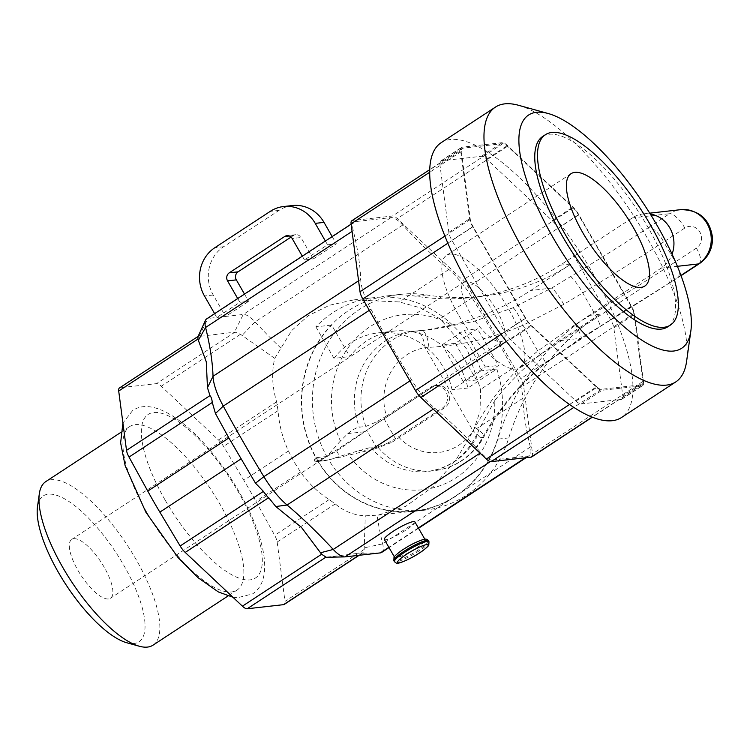 <?xml version="1.0" encoding="UTF-8"?>
<svg xmlns="http://www.w3.org/2000/svg" width="750" height="750" viewBox="0 0 750 750"><rect width="100%" height="100%" fill="white"/><g stroke="black" fill="none" stroke-linecap="round" stroke-linejoin="round"><path stroke-width="0.56" stroke-dasharray="3.75 2.81" d="M165.281 500.325A97.791 33.319 56.7 0 0 249.966 579.891A97.791 33.319 56.7 0 0 238.397 492.075A97.791 33.319 56.7 0 0 153.722 412.509A97.791 33.319 56.7 0 0 165.281 500.325M288.45 451.003L294.066 461.859L300.544 472.031C308.466 483.225 318.009 492.403 329.166 499.575L335.306 503.916C343.753 511.228 353.747 515.203 365.278 515.822L377.934 515.156L405.666 506.372L433.238 486.534L456.206 459.544L473.4 430.697L480.009 411.506L480.619 389.419L467.362 349.847L440.025 318.825L420.403 307.856L399.356 301.931L353.644 299.925L329.709 305.194L308.456 315.572L291.75 330.487L274.744 358.369C271.462 372.122 272.091 386.606 276.619 401.841L278.044 410.663C279.094 424.734 282.562 438.178 288.45 451.003L243.834 480.262L223.537 446.409A11.737 4.003 56.7 0 0 218.475 439.978L161.269 386.231A11.737 4.003 56.7 0 0 156.478 383.634L120.113 387.741A11.737 4.003 56.7 0 0 119.456 387.966M467.869 388.003L452.072 389.784L481.022 370.8A108.3 100.341 -96.4 0 0 471.497 349.378A108.3 100.341 -96.4 0 0 374.213 297.6A108.3 100.341 -96.4 0 0 315.872 326.85L331.669 325.069L349.791 356.578A72.787 67.434 -96.4 0 1 393.994 331.106A72.787 67.434 -96.4 0 1 459.375 365.906A72.787 67.434 -96.4 0 1 467.869 388.003L496.828 369.019A108.3 100.341 83.6 0 1 414.3 511.05A108.3 100.341 83.6 0 1 317.016 459.272A108.3 100.341 83.6 0 1 331.669 325.069M146.822 512.428A97.791 33.319 -123.3 0 1 129.75 426.534A97.791 33.319 -123.3 0 1 219.947 504.178A97.791 33.319 -123.3 0 1 237.009 590.081A97.791 33.319 -123.3 0 1 146.822 512.428M153.028 645.159A97.791 33.319 56.7 0 0 135.956 559.266A97.791 33.319 56.7 0 0 45.769 481.613M470.175 313.069A35.222 12 -123.3 0 1 464.025 282.131A35.222 12 -123.3 0 1 496.509 310.097A35.222 12 -123.3 0 1 502.65 341.034A35.222 12 -123.3 0 1 470.175 313.069M104.259 567.347A35.222 12 56.7 0 0 71.775 539.381A35.222 12 56.7 0 0 77.925 570.319A35.222 12 56.7 0 0 110.4 598.284A35.222 12 56.7 0 0 104.259 567.347M403.369 549.412A17.606 2.812 -29.9 0 1 425.222 539.897A17.606 2.812 -29.9 0 1 416.541 547.931A17.606 2.812 -29.9 0 1 394.688 557.447A17.606 2.812 -29.9 0 1 403.369 549.412M414.872 521.887A17.606 2.812 -29.9 0 1 406.191 529.922A17.606 2.812 -29.9 0 1 384.337 539.447M37.5 506.766A87.225 29.719 -123.3 0 1 69.778 502.05A87.225 29.719 -123.3 0 1 123.703 565.153A87.225 29.719 -123.3 0 1 126.666 642.722M441.197 142.669A164.353 55.997 -123.3 0 1 592.772 273.169A164.353 55.997 -123.3 0 1 621.469 417.544M518.559 105.291A164.353 55.997 -123.3 0 1 647.044 237.581A164.353 55.997 -123.3 0 1 686.578 361.481M458.212 314.419A67.209 22.894 -123.3 0 1 446.484 255.384A67.209 22.894 -123.3 0 1 508.463 308.747A67.209 22.894 -123.3 0 1 520.2 367.781A67.209 22.894 -123.3 0 1 458.212 314.419M542.719 136.463A113.878 38.794 -123.3 0 1 647.737 226.875A113.878 38.794 -123.3 0 1 667.622 326.906M452.072 389.784A72.787 67.434 -96.4 0 0 443.578 367.688A72.787 67.434 -96.4 0 0 378.188 332.887A72.787 67.434 -96.4 0 0 333.994 358.369L349.791 356.578M340.444 440.963L326.803 456.497A108.591 100.612 83.6 0 1 317.466 366.488A108.591 100.612 83.6 0 1 400.95 294.291A108.591 100.612 83.6 0 1 426.572 294.938A234.787 217.537 -96.4 0 0 481.969 296.325A234.787 217.537 -96.4 0 0 571.181 263.953L530.747 290.466A293.494 271.931 83.6 0 1 451.378 325.181A88.05 81.581 -96.4 0 0 355.791 338.512A88.05 81.581 -96.4 0 0 340.444 440.963L347.803 433.622C352.856 429.581 356.7 427.434 359.316 427.181L365.897 426.441L376.012 422.128L386.475 416.072A52.828 48.947 83.6 0 1 425.222 347.7A17.606 6.619 81.4 0 0 416.091 331.022L432.488 329.447L473.109 321.647L512.888 307.847L551.578 288.113L570.516 276.647A451.978 72.131 150.1 0 0 648.459 227.569C653.4 227.728 658.481 232.5 663.703 241.894L684.844 228.028A11.737 10.875 83.6 0 1 699.853 232.022A11.737 10.875 83.6 0 1 696.394 248.119L675.253 261.994A469.584 74.944 -29.9 0 1 594.272 312.984L575.334 324.45L537.797 351C512.1 372.159 491.166 397.678 475.003 427.566L473.062 430.894L425.222 347.7L428.888 347.353C461.175 345.516 492.544 338.147 522.984 325.256L563.784 304.359L582.712 292.894A469.584 74.944 150.1 0 0 663.703 241.894L675.994 262.95L679.631 272.109L678.609 277.275L677.344 277.8A451.978 72.131 -29.9 0 1 599.4 326.878L580.462 338.344L544.847 363.412C519.459 383.991 498.713 408.666 482.606 437.419L479.878 441.947A70.434 65.259 83.6 0 1 434.194 470.7A70.434 65.259 83.6 0 1 377.494 446.597L370.912 447.338L347.878 453.891A88.05 81.581 -96.4 0 0 440.372 485.616A88.05 81.581 -96.4 0 0 494.738 400.594A293.494 271.931 83.6 0 1 559.631 340.697L600.066 314.184A234.787 217.537 -96.4 0 0 508.781 437.906A108.591 100.612 83.6 0 1 425.306 510.103A108.591 100.612 83.6 0 1 328.734 459.862L347.878 453.891M451.369 325.181L423.328 330.478L411.806 331.462L421.219 330.459A17.606 6.506 86.1 0 0 421.106 330.469L414.525 331.219A70.434 65.259 -96.4 0 0 411.806 331.462A70.434 65.259 -96.4 0 0 363.403 364.744A70.434 65.259 -96.4 0 0 359.316 427.181M650.259 214.022A29.353 27.197 -96.4 0 0 643.444 213.863A29.353 27.197 -96.4 0 0 632.288 217.912L560.203 265.191A234.787 217.537 83.6 0 1 470.991 297.562A234.787 217.537 83.6 0 1 415.594 296.175A108.591 100.612 -96.4 0 0 389.981 295.528A108.591 100.612 -96.4 0 0 306.497 367.725A108.591 100.612 -96.4 0 0 315.825 457.734L314.503 459.244A1.191 1.097 -96.4 0 0 314.372 460.669L314.653 461.156A1.191 1.097 -96.4 0 0 315.9 461.681L317.766 461.1A108.591 100.612 -96.4 0 0 414.328 511.341A108.591 100.612 -96.4 0 0 497.812 439.144A234.787 217.537 83.6 0 1 589.097 315.422L661.172 268.144A29.353 27.197 -96.4 0 0 672.066 254.213M455.297 343.331L476.381 380.006L498.534 365.475L477.441 328.809L455.297 343.331L442.125 344.822L464.278 330.291L485.363 366.966L463.209 381.488L476.381 380.006M370.912 447.338A70.434 65.259 -96.4 0 0 427.603 471.45A70.434 65.259 -96.4 0 0 476.016 438.159L479.053 429.309L494.738 400.603M386.475 416.072L430.266 387.356A12.15 11.259 -96.4 0 1 434.878 385.688A12.15 11.259 -96.4 0 1 446.869 393.9A12.15 11.259 -96.4 0 1 442.228 408.159L398.438 436.875L387.975 442.931L391.406 442.538L374.241 449.137L325.322 460.613L315.9 461.681M387.975 442.931C383.147 445.181 379.65 446.409 377.494 446.597M398.438 436.875A52.828 48.947 83.6 0 0 473.062 430.894A17.606 4.416 -146.8 0 1 481.209 441.291A17.606 4.416 -146.8 0 1 479.878 441.947M475.003 427.566A17.606 3.919 -151 0 1 483.928 436.781A17.606 3.919 -151 0 1 482.606 437.419L476.016 438.159M317.766 461.1L328.734 459.862M315.722 461.719L325.322 460.613L321.169 459.9L336.656 450.994L379.444 421.744A23.475 3.75 -29.9 0 0 384.075 418.847L432.459 387.113A12.15 11.259 83.6 0 1 437.072 385.434A12.15 11.259 83.6 0 1 449.062 393.656A12.15 11.259 83.6 0 1 444.422 407.906L396.028 439.641A23.475 3.75 150.1 0 1 391.406 442.538M428.888 347.353A17.606 6.506 86.1 0 0 421.219 330.459L432.488 329.447L423.328 330.478M563.784 304.359A17.606 2.447 58.8 0 0 551.578 288.113L530.747 290.466M575.334 324.45A17.606 2.447 -121.2 0 1 580.922 338.344A17.606 2.447 -121.2 0 1 580.462 338.344L559.631 340.697M314.503 459.244L323.925 458.184M326.803 456.497L315.825 457.734M414.994 331.191L414.525 331.219M485.363 366.966L498.534 365.475M464.278 330.291L477.441 328.809M463.209 381.488L442.125 344.822M643.547 382.172A12.909 4.397 -123.3 0 1 642.722 385.538A12.909 4.397 -123.3 0 1 642 385.791L602.006 390.309A12.909 4.397 -123.3 0 1 596.728 387.459L531.225 325.912A12.909 4.397 -123.3 0 1 525.319 318.253L472.669 226.706A12.909 4.397 -123.3 0 1 469.594 218.728L460.65 150.806A12.909 4.397 -123.3 0 1 461.475 147.431A12.909 4.397 -123.3 0 1 462.197 147.178L502.191 142.669A12.909 4.397 -123.3 0 1 507.469 145.519L572.972 207.066A12.909 4.397 -123.3 0 1 578.878 214.716L631.528 306.272A12.909 4.397 -123.3 0 1 634.603 314.241L643.547 382.172L622.781 395.794L613.837 327.863A12.909 4.397 56.7 0 0 610.763 319.894L558.113 228.338A12.909 4.397 56.7 0 0 552.206 220.688L486.703 159.141A12.909 4.397 56.7 0 0 481.425 156.291L441.431 160.8A12.909 4.397 56.7 0 0 440.709 161.053A12.909 4.397 56.7 0 0 439.884 164.419L448.828 232.35A12.909 4.397 56.7 0 0 451.903 240.328L504.553 331.875A12.909 4.397 56.7 0 0 510.459 339.534L575.962 401.072A12.909 4.397 56.7 0 0 581.241 403.931L621.234 399.413A12.909 4.397 56.7 0 0 621.956 399.159A12.909 4.397 56.7 0 0 622.781 395.794M596.625 386.709L531.122 325.162A11.737 4.003 -123.3 0 1 525.75 318.206L473.109 226.659A11.737 4.003 -123.3 0 1 470.306 219.403L461.363 151.481A11.737 4.003 -123.3 0 1 462.113 148.416A11.737 4.003 -123.3 0 1 462.778 148.181L502.772 143.672A11.737 4.003 -123.3 0 1 507.562 146.269L573.075 207.806A11.737 4.003 -123.3 0 1 578.438 214.772L631.087 306.319A11.737 4.003 -123.3 0 1 633.891 313.566L642.834 381.497A11.737 4.003 -123.3 0 1 642.084 384.562A11.737 4.003 -123.3 0 1 641.419 384.788L601.425 389.306A11.737 4.003 -123.3 0 1 596.625 386.709L569.438 404.541M531.788 456.891A11.737 4.003 56.7 0 0 532.537 453.834L523.594 385.903A11.737 4.003 56.7 0 0 520.791 378.656L468.15 287.1A11.737 4.003 56.7 0 0 462.778 280.144L397.275 218.597A11.737 4.003 56.7 0 0 392.475 216.009L352.481 220.519A11.737 4.003 56.7 0 0 351.825 220.753M313.266 258.956L336.337 243.816L327.562 244.809L304.491 259.941L313.266 258.956L300.938 237.516L292.162 238.5M304.491 259.941L302.306 256.153M291.028 237.094L293.438 235.519A5.869 5.438 83.6 0 1 300.938 237.516M244.491 294.075L248.663 301.322L239.878 302.316L216.806 317.447L214.631 313.659M281.025 348.216A293.494 99.994 -123.3 0 1 255.047 321.891A23.475 7.997 56.7 0 0 243.234 314.466L225.581 316.453L248.663 301.322M355.613 221.597A23.475 7.997 56.7 0 0 354.291 222.056A23.475 7.997 56.7 0 0 353.259 230.625A293.494 99.994 -123.3 0 1 360.703 279.413A46.959 16.003 56.7 0 0 370.969 309.225A507.656 172.959 56.7 0 0 411.562 379.819A46.959 16.003 56.7 0 0 434.747 408.178A293.494 99.994 -123.3 0 1 480.9 452.597A23.475 7.997 56.7 0 0 492.712 460.022L528 456.038A23.475 7.997 56.7 0 0 529.322 455.578A23.475 7.997 56.7 0 0 530.353 447.019A293.494 99.994 -123.3 0 1 522.909 398.231A46.959 16.003 56.7 0 0 512.644 368.409A507.656 172.959 56.7 0 0 472.05 297.825A46.959 15.994 56.7 0 0 448.866 269.466A293.494 99.994 -123.3 0 1 402.712 225.047A23.475 7.997 56.7 0 0 390.9 217.613L355.613 221.597L207.938 318.45L225.581 316.453L213.253 295.022A35.222 32.634 83.6 0 1 223.613 246.722L278.991 210.403A35.222 32.634 83.6 0 1 292.369 205.547M332.166 236.569L336.337 243.816M237.703 298.519L239.878 302.316M325.378 241.022L327.562 244.809M315.872 326.85L333.994 358.369M496.828 369.019L481.022 370.8M274.744 358.369L240.469 334.284L235.031 332.119L198.019 336.591M284.231 604.434A11.737 4.003 56.7 0 0 284.981 601.369L277.172 542.044A11.737 4.003 56.7 0 0 274.669 535.322L255.928 501.291A234.787 79.997 56.7 0 0 243.834 480.262M345.038 556.875L326.194 557.25L363.047 552.741L364.181 549.422L365.278 515.822M381.656 552.431A23.475 7.997 56.7 0 0 382.688 543.862A293.494 99.994 -123.3 0 1 377.062 515.241M199.097 336.225L207.938 318.45A23.475 7.997 56.7 0 0 206.616 318.909M370.969 309.225L369.328 310.303M411.562 379.819L409.922 380.897M512.644 368.409L480.619 389.419M472.05 297.825L440.025 318.825M428.409 540.731A19.959 3.188 -29.9 0 1 418.575 549.844A19.959 3.188 -29.9 0 1 393.816 560.634M428.991 541.734A19.959 3.188 -29.9 0 1 419.147 550.847A19.959 3.188 -29.9 0 1 394.387 561.638M570.516 276.647A17.606 2.447 58.8 0 1 582.712 292.894L594.272 312.984A17.606 2.447 -121.2 0 1 599.85 326.878A17.606 2.447 -121.2 0 1 599.4 326.878M365.897 426.441A70.434 65.259 83.6 0 1 369.984 364.003A70.434 65.259 83.6 0 1 416.091 331.022M357.797 450.994L374.241 449.137M512.888 307.847A17.606 2.822 67 0 1 522.984 325.256L537.797 351A17.606 2.025 -129.3 0 1 545.419 363.45A17.606 2.025 -129.3 0 1 544.847 363.412M377.081 448.416L366.591 430.181M336.656 450.994L340.312 457.359M384.075 418.847L396.028 439.641M442.219 408.159L444.422 407.906M680.934 275.447L677.344 277.8M661.172 268.144L677.362 266.316M600.066 314.184L589.097 315.422M508.781 437.906L497.812 439.144M314.653 461.156L321.45 460.387M364.247 431.766L347.803 433.622M426.572 294.938L415.594 296.175M376.012 422.128L379.444 421.744M432.459 387.113L430.266 387.356M560.203 265.191L571.181 263.953M648.459 227.569L669.591 213.703L632.288 217.912M684.844 228.028A17.606 6 56.7 0 0 669.591 213.703A29.353 27.197 83.6 0 1 680.747 209.653M696.394 248.119A17.606 6 -123.3 0 1 699.469 263.588M321.169 459.9L314.372 460.669M621.234 399.413L642 385.791M581.241 403.931L602.006 390.309M575.962 401.072L596.728 387.459M510.459 339.534L531.225 325.912M504.553 331.875L525.319 318.253M451.903 240.328L472.669 226.706M448.828 232.35L469.594 218.728M439.884 164.419L460.65 150.806M441.431 160.8L462.197 147.178M481.425 156.291L502.191 142.669M486.703 159.141L507.469 145.519M552.206 220.688L572.972 207.066M558.113 228.338L578.878 214.716M610.763 319.894L631.528 306.272M613.837 327.863L634.603 314.241M573.075 207.806L462.778 280.144M507.562 146.269L397.275 218.597M578.438 214.772L468.15 287.1M631.087 306.319L520.791 378.656M633.891 313.566L523.594 385.903M642.834 381.497L532.537 453.834M641.419 384.788L592.031 417.178M601.425 389.306L573.75 407.456M213.253 295.022L204.478 296.006M223.613 246.722L214.838 247.706M278.991 210.403L270.216 211.387M293.438 235.519L289.237 235.988M390.9 217.613L243.234 314.466L234.394 332.25M402.712 225.047L255.047 321.891L242.072 335.428M276.619 401.841L218.475 439.978M240.469 334.284L161.269 386.231M278.044 410.663L223.537 446.409M300.544 472.031L255.928 501.291M329.166 499.575L274.669 535.322M335.306 503.916L277.172 542.044M198.666 336.216L120.113 387.741M235.031 332.119L156.478 383.634M362.128 553.144L358.8 555.319M364.181 549.422L284.981 601.369M380.334 552.891L361.481 553.266M530.353 447.019L382.688 543.862L364.219 547.847M353.259 230.625L352.069 231.403M360.703 279.413L358.575 280.809M434.747 408.178L433.247 409.163M480.9 452.597L480.056 453.141M492.712 460.022L490.341 461.578M528 456.038L525.356 457.772M418.359 527.953L388.856 547.303M522.909 398.231L473.4 430.697M448.866 269.466L399.356 301.931M531.122 325.162L506.353 341.409M502.772 143.672L392.475 216.009M462.778 148.181L352.481 220.519M461.363 151.481L429.759 172.209M470.306 219.403L444.938 236.044M473.109 226.659L447.881 243.197M525.75 318.206L501.028 334.425M232.884 597.216L237.572 597.75L252.684 593.841C274.678 579.216 264.225 535.106 239.353 492.272C207.703 436.931 157.922 392.559 132.544 410.663L122.916 423.019M353.644 299.925L374.213 297.6M129.75 426.534L120.731 432.45M464.025 282.131L71.775 539.381M394.688 557.447L394.322 556.809M571.078 173.663L446.484 255.384M378.188 332.887L393.994 331.106M681.028 275.691L580.922 338.344L545.419 363.45C520.031 384.272 499.538 408.712 483.928 436.781L481.209 441.291C469.697 458.231 454.022 468.038 434.194 470.7L427.603 471.45C451.622 467.972 468.769 453.928 479.053 429.309M414.328 511.341L425.306 510.103M389.981 295.528L400.95 294.291M434.878 385.688L437.072 385.434M643.444 213.863L649.725 213.159M470.991 297.562L481.969 296.325M644.794 286.069L520.2 367.781M621.956 399.159L642.722 385.538M440.709 161.053L461.475 147.431M642.084 384.562L592.228 417.253M295.669 234.703L286.884 235.697M425.222 539.897L424.856 539.25M502.65 341.034L110.4 598.284M237.009 590.081L227.991 595.997M377.925 515.156L414.3 511.05M363.047 552.741L359.175 555.281M354.291 222.056L351.112 224.138M529.322 455.578L526.106 457.688M418.528 528.253L389.025 547.594M462.113 148.416L429.806 169.603"/><path stroke-width="1.12" d="M351.112 224.138L206.616 318.909A23.475 7.997 56.7 0 0 205.5 320.259A23.475 7.997 56.7 0 0 205.584 327.478A293.494 99.994 -123.3 0 1 213.038 376.266A46.959 16.003 56.7 0 0 223.294 406.078A507.656 172.959 56.7 0 0 263.888 476.672L255.506 483.188L263.409 491.381L180.15 545.991A11.737 4.003 56.7 0 0 185.213 552.422L242.419 606.169A11.737 4.003 56.7 0 0 247.209 608.766L283.566 604.659A11.737 4.003 56.7 0 0 284.231 604.434L359.175 555.281M369.328 310.303L223.294 406.078L215.456 413.522L228.853 437.925L255.506 483.188M205.5 320.259L198.019 336.591L197.906 339.094L206.287 361.875L207.469 387.703L209.981 395.616L126.516 450.356A11.737 4.003 56.7 0 0 129.019 457.078L147.759 491.1A234.787 79.997 56.7 0 0 159.853 512.137L180.15 545.991M209.569 395.259C211.078 396.478 211.988 399.019 212.316 402.9M129.019 457.078L212.278 402.469L215.456 413.522M120.731 432.45L45.769 481.613A97.791 33.319 56.7 0 0 39.319 493.791A97.791 33.319 56.7 0 0 62.841 567.516A97.791 33.319 56.7 0 0 139.284 646.228A97.791 33.319 56.7 0 0 153.028 645.159L227.991 595.997M394.322 556.809L384.337 539.447A17.606 2.812 -29.9 0 1 393.019 531.413A17.606 2.812 -29.9 0 1 414.872 521.887L424.856 539.25M139.284 646.228L126.666 642.722A87.225 29.719 -123.3 0 1 58.481 572.512A87.225 29.719 -123.3 0 1 37.5 506.766L39.319 493.791M690.853 330.938L686.578 361.481A164.353 55.997 -123.3 0 1 675.731 381.947L621.469 417.544A164.353 55.997 -123.3 0 1 469.884 287.044A164.353 55.997 -123.3 0 1 441.197 142.669L495.469 107.081A164.353 55.997 -123.3 0 1 518.559 105.291L548.278 113.541A139.462 47.513 56.7 0 0 553.031 237.562A139.462 47.513 56.7 0 0 639.244 338.466A139.462 47.513 56.7 0 0 690.853 330.938A139.462 47.513 56.7 0 0 657.309 225.797A139.462 47.513 56.7 0 0 548.278 113.541M675.731 381.947A164.353 55.997 -123.3 0 1 524.156 251.447A164.353 55.997 -123.3 0 1 495.469 107.081M582.806 232.706A67.209 22.894 -123.3 0 1 571.078 173.663A67.209 22.894 -123.3 0 1 633.066 227.034A67.209 22.894 -123.3 0 1 644.794 286.069A67.209 22.894 -123.3 0 1 582.806 232.706M650.503 225.066A113.878 38.794 56.7 0 0 545.484 134.644A113.878 38.794 56.7 0 0 565.359 234.675A113.878 38.794 56.7 0 0 670.388 325.087A113.878 38.794 56.7 0 0 650.503 225.066M670.388 325.087L667.622 326.906A113.878 38.794 -123.3 0 1 562.594 236.484A113.878 38.794 -123.3 0 1 542.719 136.463L545.484 134.644M672.066 254.213A29.353 27.197 -96.4 0 0 650.259 214.022M429.806 169.603L351.825 220.753A11.737 4.003 56.7 0 0 351.075 223.809L360.019 291.741A11.737 4.003 56.7 0 0 362.822 298.988L415.463 390.544A11.737 4.003 56.7 0 0 420.834 397.5L486.337 459.047A11.737 4.003 56.7 0 0 491.137 461.634L531.131 457.125A11.737 4.003 56.7 0 0 531.788 456.891L592.228 417.253M302.306 256.153L292.162 238.5A5.869 5.438 -96.4 0 0 284.653 236.503L229.275 272.822A5.869 5.438 -96.4 0 0 227.55 280.875L237.703 298.519M291.028 237.094L238.059 271.837L229.275 272.822M244.491 294.075L236.334 279.881A5.869 5.438 83.6 0 1 238.059 271.837M214.631 313.659L204.478 296.006A35.222 32.634 83.6 0 1 214.838 247.706L270.216 211.387A35.222 32.634 83.6 0 1 283.594 206.531L292.369 205.547A35.222 32.634 83.6 0 1 324.009 222.384L332.166 236.569M283.594 206.531A35.222 32.634 83.6 0 1 315.234 223.369L325.378 241.022M185.213 552.422L268.678 497.681L275.803 506.531L301.462 527.391L321.619 554.231L326.194 557.25M263.062 491.156L268.903 498.441M198.122 336.375L119.456 387.966A11.737 4.003 56.7 0 0 118.706 391.031L126.516 450.356M409.922 380.897L263.888 476.672A46.959 16.003 56.7 0 0 287.072 505.022A293.494 99.994 -123.3 0 1 333.225 549.441A23.475 7.997 56.7 0 0 344.681 556.894A23.475 7.997 56.7 0 0 345.038 556.875L380.334 552.891A23.475 7.997 56.7 0 0 381.656 552.431L389.025 547.594M358.575 280.809L213.038 376.266L207.469 387.703M403.65 551.522A19.959 3.188 -29.9 0 1 428.409 540.731C427.238 539.062 425.466 538.678 423.075 539.578C416.541 541.725 409.931 545.016 403.238 549.459C400.528 550.997 393.703 556.594 394.003 557.297L393.816 560.634A19.959 3.188 -29.9 0 1 403.65 551.522M393.816 560.634L394.387 561.638A19.959 3.188 -29.9 0 1 404.231 552.525A19.959 3.188 -29.9 0 1 428.991 541.734L428.409 540.731M406.266 554.438A17.606 2.812 -29.9 0 1 426.694 544.612A17.606 2.812 -29.9 0 1 419.428 552.956A17.606 2.812 -29.9 0 1 399 562.772A17.606 2.812 -29.9 0 1 406.266 554.438M677.362 266.316L698.484 263.934L680.934 275.447M699.469 263.588A17.606 6 -123.3 0 1 698.484 263.934A29.353 27.197 83.6 0 0 709.697 229.509A29.353 27.197 83.6 0 0 680.747 209.653C699.225 209.784 709.809 219.084 712.5 237.553C712.706 248.616 708.356 257.297 699.469 263.588L681.028 275.691M592.031 417.178L531.131 457.125M573.75 407.456L491.137 461.634M569.438 404.541L486.337 459.047M236.334 279.881L227.55 280.875M324.009 222.384L315.234 223.369M289.237 235.988L284.653 236.503M321.619 554.231L242.419 606.169M240.947 458.953L159.853 512.137M228.853 437.925L147.759 491.1M197.906 339.094L118.706 391.031M325.763 557.241L247.209 608.766M358.8 555.319L283.566 604.659M480.056 453.141L333.225 549.441L320.466 552.788M352.069 231.403L205.584 327.478L198.319 340.369M433.247 409.163L287.072 505.022L275.803 506.531M490.341 461.578L345.038 556.875M525.356 457.772L418.359 527.953M388.856 547.303L380.334 552.891M506.353 341.409L420.834 397.5M429.759 172.209L351.075 223.809M444.938 236.044L360.019 291.741M447.881 243.197L362.822 298.988M501.028 334.425L415.463 390.544M394.387 561.638C396.15 563.119 397.144 563.625 397.359 563.147C398.184 563.991 410.466 559.116 419.559 552.909C422.278 551.372 429.103 545.775 428.794 545.081L428.991 541.734M122.916 423.019L120.619 442.922L125.166 465.787L145.875 512.231L178.106 557.634L198.178 577.791L218.344 591.928L232.884 597.216M649.725 213.159L680.747 209.653M326.006 557.269L344.681 556.894M526.106 457.688L418.528 528.253"/></g></svg>
